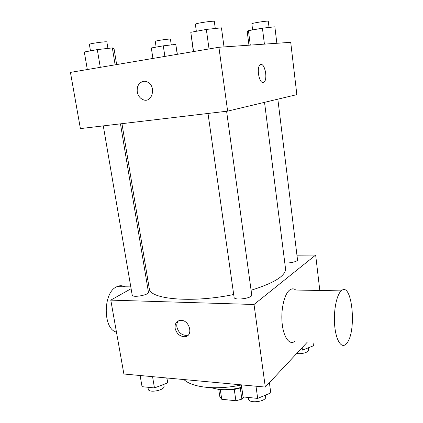 <?xml version="1.0" encoding="UTF-8"?>
<svg xmlns="http://www.w3.org/2000/svg" width="423" height="423" viewBox="0 0 423 423"><rect width="100%" height="100%" fill="white"/><g stroke="black" fill="none" stroke-linecap="round" stroke-linejoin="round"><path stroke-width="0.63" d="M243.944 397.017L241.877 399.148L235.902 400.75L221.731 399.264L219.865 396.874L218.749 389.44M220.283 389.572L221.731 399.264M234.257 389.446L235.902 400.75M241.538 387.405C236.457 389.424 231.164 390.223 225.655 389.8L224.793 389.699M240.259 387.907L241.877 399.148M241.528 387.331C233.797 389.393 226.284 390.106 218.987 389.467L210.501 387.616M241.2 385.015C229.002 387.542 217.448 388.314 206.54 387.325C195.69 386.167 188.15 383.576 183.931 379.558M307.183 342.281L265.3 387.071L123.881 374.011L110.789 300.124L131.104 288.698M296.951 255.175L315.658 255.048L254.027 304.491L265.3 387.071M254.027 304.491L110.789 300.124M175.101 328.19C174.715 323.574 176.539 320.967 180.579 320.37C189.678 319.55 193.85 336.422 184.666 336.729C179.733 336.47 176.544 333.62 175.101 328.19M121.951 123.669L149.256 288.491C149.086 299.214 191.889 303.312 233.697 294.503M251.082 290.247C274.39 282.95 285.869 275.738 285.52 268.61L264.534 102.334M146.416 280.089L147.738 279.344M284.795 262.863C289.533 263.497 298.035 261.472 297.522 259.854L277.837 99.167M208.005 113.459L234.099 297.353C234.104 300.806 252.663 298.289 251.727 294.963L226.601 111.254M103.291 125.885L132.198 295.095C132.262 298.025 149.345 294.984 148.431 292.214L120.465 123.844M315.658 255.048L319.814 290.479M294.503 341.562C289.258 345.327 283.378 336.951 282.109 323.013C280.766 309.123 284.473 293.668 289.781 289.914C291.817 288.454 293.811 288.491 295.751 290.025M124.907 286.794C122.332 285.44 119.672 285.393 116.933 286.646L116.415 286.91C102.868 292.864 102.858 329.168 116.457 332.113M346.67 343.376L345.607 344.465C341.044 348.425 335.846 339.785 334.662 325.303C333.409 310.879 336.576 294.794 341.202 290.881C352.026 280.412 357.165 331.706 346.67 343.376M188.42 334.894L186.411 335.423C181.488 335.169 178.31 332.341 176.877 326.931C176.523 324.446 177.063 322.416 178.485 320.84M227.632 111.133L80.396 128.597L70.44 72.396L218.918 47.27L227.632 111.133L296.851 94.636L290.717 42.321L218.918 47.27M142.815 99.553L142.81 99.558C139.833 98.131 137.977 95.556 137.258 91.833C135.952 85.113 141.864 79.186 147.273 81.967C156.864 85.985 152.132 104.069 142.81 99.558C139.828 98.131 137.977 95.556 137.253 91.833C136.809 86.065 138.897 82.575 143.529 81.353M260.943 64.518C264.951 63.503 267.791 78.974 264.19 81.962L263.238 82.485C259.304 83.733 256.301 68.151 259.928 65.073C263.936 60.653 268.346 78.408 264.195 81.962L263.175 82.496M177.385 54.297L175.767 44.399L163.283 45.837L151.312 47.968L152.93 58.437M175.767 44.399L177.232 54.324M163.283 45.837L164.885 56.412M156.135 47.106L155.257 41.369C154.765 40.835 170.744 38.53 170.427 39.186L171.283 44.912M276.854 43.273L274.86 26.813L262.424 28.182L248.449 30.668L247.233 31.714L248.962 45.198M262.424 28.182L264.407 44.135M248.449 30.668L250.294 45.102M252.626 29.927L251.844 23.773C251.31 23.154 268.631 20.505 268.288 21.261L269.049 27.453M116.653 64.576L114.03 48.645L112.349 47.91L97.295 49.602L84.304 52.003L87.334 69.536M112.349 47.91L115.135 64.83M97.295 49.602L100.293 67.342M90.474 50.866L89.364 44.367C88.777 43.659 107.22 41.116 106.866 41.951L107.939 48.407M224.021 46.916L221.446 27.833L206.329 29.436L190.799 32.307L193.364 51.59M206.329 29.436L209.041 48.941M190.799 32.307L193.56 51.558M196.346 31.281L195.347 24.254C194.696 23.402 214.694 20.431 214.313 21.436L215.275 28.489M313.062 342.614L313.448 345.787L302.44 350.133L299.981 349.98M302.138 347.68L302.44 350.133M296.724 353.469C301.53 354.448 309.113 352.153 308.557 349.916L308.304 347.822M167.942 378.077L167.587 382.958L154.458 387.933L142.043 386.675L140.119 375.508M166.768 377.972L167.587 382.958M152.555 376.66L154.458 387.933M147.944 387.272L148.277 389.234C148.568 393.395 165.144 390.191 164.034 386.199L163.738 384.417M269.398 382.693L270.778 392.904L257.686 398.408L243.088 396.927L241.173 384.845M255.989 386.215L257.686 398.408M241.359 384.861L243.088 396.927M248.306 397.456L248.534 399.053C248.756 403.939 266.776 401.58 265.66 396.811L265.433 395.151M130.797 286.905L116.933 286.646M289.781 289.914L341.202 290.881M186.411 335.423L184.666 336.729"/></g></svg>
